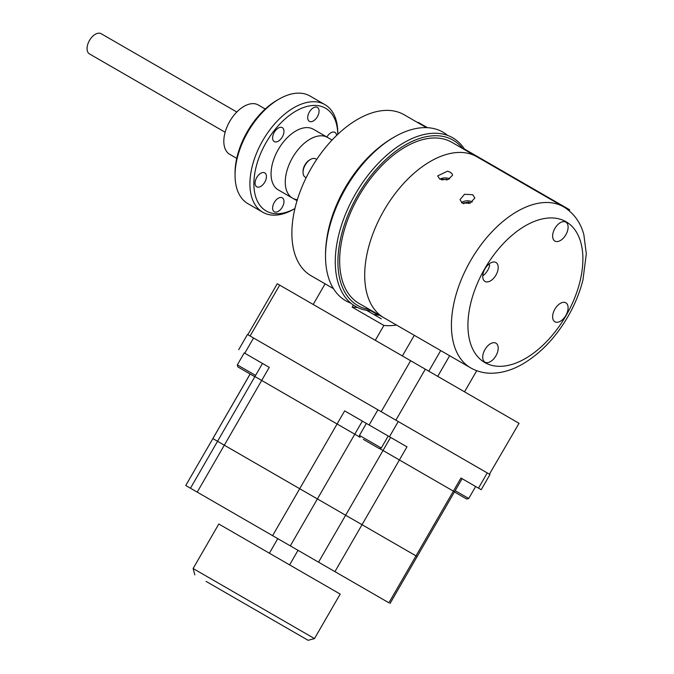 <?xml version="1.0" encoding="UTF-8"?>
<svg xmlns="http://www.w3.org/2000/svg" width="674" height="674" viewBox="0 0 674 674"><rect width="100%" height="100%" fill="white"/><g stroke="black" fill="none" stroke-linecap="round" stroke-linejoin="round"><path stroke-width="1.01" d="M236.81 112.019L101.159 33.7A11.677 6.74 120 0 0 95.32 34.281A11.677 6.74 120 0 0 87.687 44.568A11.677 6.74 120 0 0 89.482 53.928L225.133 132.247M236.734 158.365L229.724 154.321A28.493 16.454 -60 0 1 223.819 141.27A28.493 16.454 -60 0 1 236.262 112.592A28.493 16.454 -60 0 1 258.218 104.959L265.236 109.011M332.071 140.04L327.556 137.437A35.04 20.228 120 0 0 300.553 146.822A35.04 20.228 120 0 0 285.262 182.09A35.04 20.228 120 0 0 292.516 198.131A35.04 20.228 120 0 0 297.352 199.681M326.873 137.049A8.037 4.642 -60 0 1 330.917 132.77A8.037 4.642 -60 0 1 334.936 132.365A8.037 4.642 -60 0 1 336.579 135.474M337.775 134.32A59.329 34.256 120 0 0 295.835 111.134A59.329 34.256 120 0 0 253.887 183.277A59.329 34.256 120 0 0 294.934 208.536M293.856 209.167L294.926 208.544L293.856 209.167A62.134 35.874 -60 0 1 262.784 212.251A62.134 35.874 -60 0 1 253.264 162.459A62.134 35.874 -60 0 1 293.856 107.705A62.134 35.874 -60 0 1 324.919 104.63A62.134 35.874 -60 0 1 337.784 133.073L337.784 134.311M324.919 104.63L310.057 96.045A62.134 35.874 120 0 0 278.985 99.12L278.985 99.12A62.134 35.874 120 0 0 235.049 175.223A62.134 35.874 120 0 0 247.922 203.666L262.784 212.251M277.006 100.266L278.985 99.12L277.006 100.266A59.329 34.256 -60 0 0 235.049 172.932L235.049 175.223M260.754 186.395A8.037 4.642 -60 0 1 256.735 186.799A8.037 4.642 -60 0 1 255.505 180.354A8.037 4.642 -60 0 1 260.754 173.277A8.037 4.642 -60 0 1 264.772 172.881A8.037 4.642 -60 0 1 266.003 179.318A8.037 4.642 -60 0 1 260.754 186.395M278.295 141.186A8.037 4.642 -60 0 1 274.276 141.582A8.037 4.642 -60 0 1 273.046 135.145A8.037 4.642 -60 0 1 278.295 128.068A8.037 4.642 -60 0 1 282.313 127.664A8.037 4.642 -60 0 1 283.543 134.109A8.037 4.642 -60 0 1 278.295 141.186M313.376 120.932A8.037 4.642 -60 0 1 309.358 121.328A8.037 4.642 -60 0 1 308.128 114.892A8.037 4.642 -60 0 1 313.376 107.815A8.037 4.642 -60 0 1 317.395 107.41A8.037 4.642 -60 0 1 318.625 113.855A8.037 4.642 -60 0 1 313.376 120.932M278.295 211.35A8.037 4.642 -60 0 1 274.276 211.754A8.037 4.642 -60 0 1 273.046 205.309A8.037 4.642 -60 0 1 278.295 198.232A8.037 4.642 -60 0 1 282.313 197.836A8.037 4.642 -60 0 1 283.543 204.273A8.037 4.642 -60 0 1 278.295 211.35M327.556 137.437A35.04 20.228 120 0 0 310.04 139.173A35.04 20.228 120 0 0 287.149 170.05A35.04 20.228 120 0 0 292.516 198.131L278.311 189.925A35.04 20.228 120 0 1 272.945 161.853A35.04 20.228 120 0 1 295.835 130.975A35.04 20.228 120 0 1 313.351 129.24L327.556 137.437M358.913 303.351L383.961 317.808L358.913 303.351A92.97 53.676 -60 0 1 358.913 195.999A92.97 53.676 -60 0 1 451.883 142.324L476.922 156.781A92.97 53.676 120 0 0 430.442 161.389A92.97 53.676 120 0 0 369.706 243.314A92.97 53.676 120 0 0 383.961 317.808A92.97 53.676 -60 0 1 383.953 210.457A92.97 53.676 -60 0 1 476.922 156.781L563.641 206.851A92.97 53.676 120 0 0 517.152 211.451A92.97 53.676 120 0 0 456.424 293.375A92.97 53.676 120 0 0 470.671 367.869C476.779 371.349 483.452 373.135 490.697 373.236C501.439 373.27 512.198 370.136 522.99 363.85C540.818 353.21 555.848 337.388 568.081 316.367C574.846 304.564 579.8 292.44 582.943 279.996L586.313 253.82L583.869 234.779C581.797 226.7 576.683 214.871 563.641 206.851M437.721 376.362L449.634 355.729M418.074 122.803L418.31 122.398L427.451 127.681M357.346 307.378A102.777 59.337 120 0 1 352.173 307.133L353.37 305.061M379.487 315.23L373.8 314.488M352.173 307.133L383.885 325.441A102.777 59.337 120 0 0 396.464 325.028M325.104 283.83L313.191 304.463M383.885 325.441L375.3 340.319M484.935 161.406L485.162 161.002L464.394 149.013L569.64 209.774L569.117 210.676M464.529 391.838L476.729 370.708M414.291 335.323L402.378 355.956M489.425 164.001A102.777 59.337 120 0 0 489.156 163.31M485.162 161.002L491.582 164.709M380.734 146.148A92.97 53.676 120 0 0 326.646 239.826M404.088 114.732L426.44 127.639L404.088 114.732A92.97 53.676 120 0 0 311.127 168.407A92.97 53.676 120 0 0 311.127 275.759L333.478 288.666L311.127 275.759M350.792 303.115A97.309 56.186 -60 0 1 325.525 256.179A97.309 56.186 -60 0 1 394.332 136.999L394.332 136.999A97.309 56.186 -60 0 1 447.62 135.415M325.525 256.179L325.525 254.654A95.447 55.108 -60 0 1 393.009 137.757L394.332 136.999L393.009 137.757M371.972 310.891A97.309 56.186 -60 0 1 345.105 297.066A97.309 56.186 -60 0 1 344.187 217.542A97.309 56.186 -60 0 1 404.08 142.618A97.309 56.186 -60 0 1 439.532 133.511A97.309 56.186 -60 0 1 464.942 149.864M462.684 148.566A95.447 55.108 120 0 0 405.403 144.91A95.447 55.108 120 0 0 340.513 238.874A95.447 55.108 120 0 0 369.714 309.585M382.377 412.378L381.198 411.696L410.635 360.716L425.311 369.192L395.874 420.172L394.694 419.489M489.417 474.176L519.047 423.314L425.311 369.192M489.61 474.294L395.874 420.172M247.838 334.7L277.275 283.729L279.702 285.127L250.079 335.997M410.635 360.716L279.702 285.127M381.198 411.696L250.273 336.107M381.332 318.836L366.639 310.36M378.611 315.264L370.961 310.84M462.187 203.11L460.013 199.605L464.529 194.289L472.693 194.685L474.867 197.937L470.292 203.085L462.187 203.11M447.435 171.204L450.358 172.241L452.161 173.926L452.532 175.282L447.949 179.629L439.852 179.174L437.679 175.897L447.435 171.204M482.719 357.136A10.953 6.319 120 0 0 484.985 362.149A10.953 6.319 120 0 0 493.427 359.208A10.953 6.319 120 0 0 498.204 348.197A10.953 6.319 120 0 0 495.938 343.184A10.953 6.319 120 0 0 487.504 346.116A10.953 6.319 120 0 0 482.719 357.136M552.621 316.78A10.953 6.319 120 0 0 554.887 321.793A10.953 6.319 120 0 0 563.329 318.853A10.953 6.319 120 0 0 568.106 307.841A10.953 6.319 120 0 0 565.84 302.828A10.953 6.319 120 0 0 557.398 305.76A10.953 6.319 120 0 0 552.621 316.78M552.621 236.06A10.953 6.319 120 0 0 554.887 241.073A10.953 6.319 120 0 0 563.329 238.141A10.953 6.319 120 0 0 568.106 227.121A10.953 6.319 120 0 0 565.84 222.108A10.953 6.319 120 0 0 557.398 225.04A10.953 6.319 120 0 0 552.621 236.06M482.736 275.792A10.953 6.319 120 0 0 489.703 265.067L488.54 264.402M482.719 276.416A10.953 6.319 120 0 0 484.985 281.429A10.953 6.319 120 0 0 493.427 278.497A10.953 6.319 120 0 0 498.204 267.477A10.953 6.319 120 0 0 495.938 262.464A10.953 6.319 120 0 0 487.504 265.404A10.953 6.319 120 0 0 482.719 276.416M472.331 201.947A7.136 4.12 0 0 0 462.389 202.032A7.136 4.12 0 0 0 461.513 202.655M470.359 203.059L468.75 202.133L463.864 202.882L463.501 203.674M463.864 203.775L463.864 202.882M468.75 203.624L468.75 202.133M449.718 178.88A7.136 4.12 0 0 0 440.063 179.107A7.136 4.12 0 0 0 439.903 179.208M447.426 179.79L446.415 179.208L441.756 179.924M446.415 180.017L446.415 179.208M306.148 177.725L305.229 177.195A10.557 6.1 -60 0 1 303.039 172.359A10.557 6.1 -60 0 1 310.503 159.435A10.557 6.1 -60 0 1 315.786 158.912L316.704 159.435M310.503 159.435L309.585 159.965A9.251 5.341 -60 0 0 303.039 171.297L303.039 172.359M406.97 446.862L390.583 437.401L383.017 450.51L399.404 459.971L406.97 446.862L369.125 425.008L344.65 410.879L337.084 423.988L254.924 376.555L262.489 363.446L244.241 352.906L237.332 364.887L255.572 375.418M272.608 535.653L197.221 492.121L224.316 445.194L299.711 488.717L272.608 535.653L290.309 545.873L317.403 498.937L224.316 445.194L261.689 380.456L337.084 423.988L299.711 488.717L341.179 512.661L317.403 498.937L354.777 434.208L337.084 423.988L359.933 437.182L354.777 434.208L362.351 421.098L366.37 423.415L359.453 435.396L381.299 448.008L388.216 436.027L390.583 437.401M379.513 448.488L383.017 450.51L345.636 515.239L341.179 512.661L362.031 524.701L399.404 459.971L379.513 448.488M362.351 421.098L344.65 410.879M250.155 374.019L212.874 438.589L224.316 445.194L217.55 441.285L254.924 376.555L261.689 380.456L269.255 367.347L262.489 363.446M269.255 367.347L244.241 352.906M238.689 349.705L247.476 334.489L253.559 338.003L244.78 353.218M369.125 425.008L377.912 409.8L253.559 338.003M377.912 409.8L398.233 421.528L389.446 436.744M454.503 491.784L399.404 459.971L453.383 491.135L416.01 555.865L345.636 515.239L318.541 562.175L290.309 545.873M460.949 478.026L481.194 489.712L460.949 478.026L453.383 491.135L454.537 491.801L417.155 556.53L416.01 555.865L388.915 602.8L318.541 562.175M478.473 488.144L487.26 472.929L489.981 474.504L481.194 489.712M487.26 472.929L398.233 421.528M417.13 556.513L362.031 524.701L334.936 571.636M185.746 485.499L212.874 438.589L185.746 485.499L277.789 538.644L269.381 553.211M185.78 485.516L198.308 492.753L190.456 488.22L217.55 441.285L212.849 438.572L250.121 374.003L254.831 376.715L237.88 366.926L250.13 374.003M289.609 564.888L298.018 550.321L388.915 602.8M197.221 492.121L190.456 488.22M296.13 549.234L293.797 547.886M243.247 602.851L261.579 613.441L243.247 602.851M206.059 581.384L308.111 640.3L206.059 581.384M302.449 631.639L314.488 638.59L340.185 594.089L218.806 524.01L193.118 568.511L302.449 631.639M259.574 612.278L241.351 601.756L259.574 612.278M253.803 376.117L241.216 368.855L253.803 376.117M454.436 491.961L466.686 499.03L454.436 491.961M475.642 486.51L468.733 498.482L455.186 490.664M367.01 441.478L379.26 448.555L367.01 441.478M388.216 436.027L366.37 423.415M363.337 439.364L375.923 446.626L363.337 439.364M525.417 358.501A81.284 46.936 120 0 0 582.892 258.942A81.284 46.936 120 0 0 525.417 225.756A81.284 46.936 120 0 0 467.933 325.315A81.284 46.936 120 0 0 525.417 358.501M297.032 200.734L292.516 198.131M451.883 142.324L476.922 156.781M428.79 371.206L440.703 350.573M383.961 317.808L470.671 367.869M462.103 478.692L454.537 491.801M417.155 556.53L390.061 603.466M308.111 640.3L314.488 638.59M194.828 574.897L193.118 568.511M237.88 366.926L237.332 364.887M466.686 499.03L468.733 498.482M360 437.434L359.453 435.396M379.26 448.555L381.299 448.008"/></g></svg>
